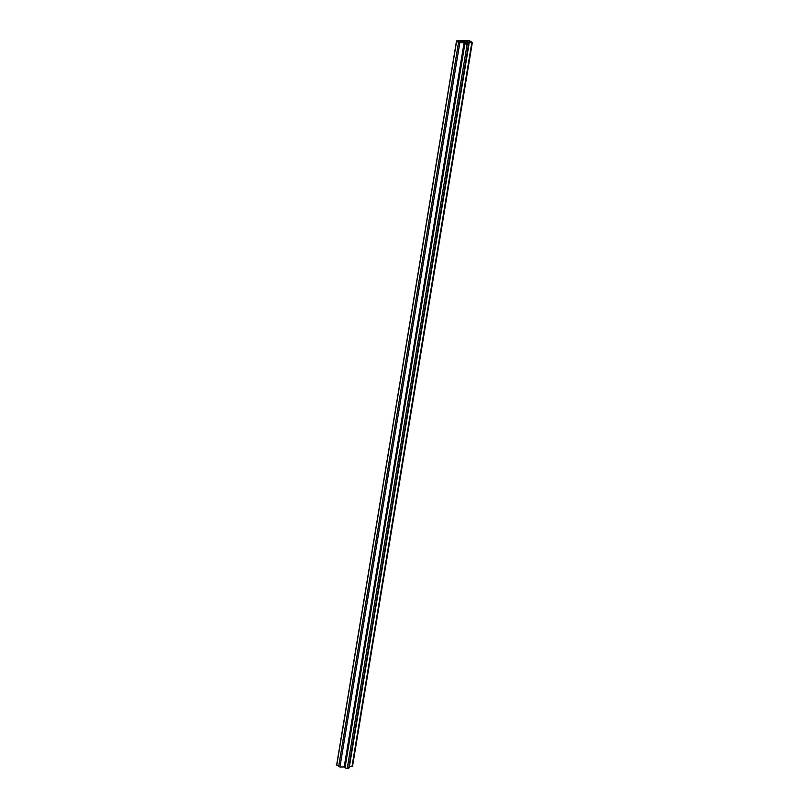 <?xml version="1.0" encoding="UTF-8"?>
<svg xmlns="http://www.w3.org/2000/svg" width="809" height="809" viewBox="0 0 809 809"><rect width="100%" height="100%" fill="white"/><g stroke="black" fill="none" stroke-linecap="round" stroke-linejoin="round"><path stroke-width="1.21" d="M467.471 42.988L469.058 43.716L467.117 44.455L464.872 43.797L465.387 43.646L464.396 42.837L344.199 766.932L464.073 42.837L458.511 42.584L456.529 40.875L469.078 40.45L472.345 42.503L467.501 42.998M336.807 764.829L456.63 41.047M469.058 43.716L349.185 767.812L347.243 768.55L344.947 767.852L464.821 43.757M464.872 43.373L345.008 767.468M464.568 43.12L345.018 767.336M344.199 766.932L339.922 767.013L336.756 765.142M352.37 766.416L349.346 766.831M464.518 42.472L466.763 42.25L465.377 41.026L461.909 41.016L464.518 42.472M457.651 41.168L459.704 42.564L462.667 42.432L460.574 40.966L457.651 41.168M466.237 41.006L468.29 42.402L471.253 42.27L469.159 40.804L466.237 41.006M466.621 44.131L468.168 44.101L465.266 42.958L466.621 44.131M468.492 44.434L348.618 768.52M347.243 768.55L467.117 44.455M464.872 43.797L344.998 767.893M464.103 42.837L344.229 766.932M464.821 43.18L344.947 767.276M338.637 766.679L458.511 42.584M464.862 40.885L464.609 42.472M465.145 42.462L465.377 41.026M460.574 40.966L460.311 42.553M460.847 42.543L461.09 41.107M469.159 40.804L468.896 42.392M469.432 42.381L469.675 40.935M351.945 766.78L471.809 42.695M339.922 767.013L459.795 42.917M466.975 43.089L466.783 44.212M456.529 40.875L336.655 764.96M472.345 42.503L352.471 766.588"/></g></svg>

